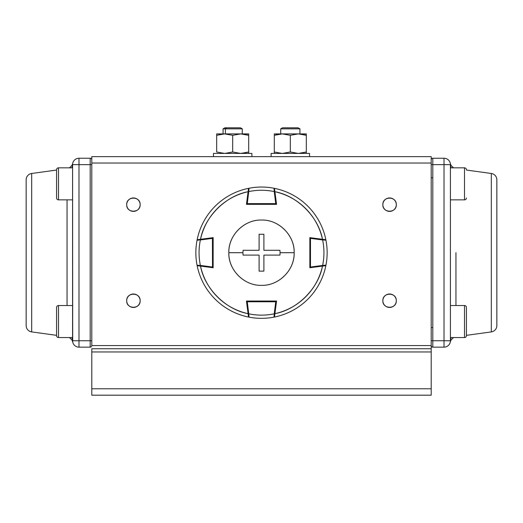 <?xml version="1.0" encoding="UTF-8"?>
<svg xmlns="http://www.w3.org/2000/svg" width="523" height="523" viewBox="0 0 523 523"><rect width="100%" height="100%" fill="white"/><g stroke="black" fill="none" stroke-linecap="round" stroke-linejoin="round"><path stroke-width="0.78" d="M431.207 156.632L91.793 156.632L91.793 163.039L431.207 163.039L431.207 345.553L91.793 345.553L91.793 156.632L431.207 156.632L431.207 163.039L431.207 156.632M138.17 209.416A6.727 6.727 0 0 0 140.144 204.663C140.524 195.994 126.318 195.988 126.697 204.663C126.318 213.338 140.524 213.338 140.144 204.663A6.727 6.727 0 0 1 133.417 211.39A6.727 6.727 0 0 1 126.697 204.663A6.727 6.727 0 0 0 127.161 207.121M138.17 305.478A6.727 6.727 0 0 0 140.144 300.725C140.524 292.05 126.318 292.05 126.697 300.725C126.318 309.4 140.524 309.4 140.144 300.725A6.727 6.727 0 0 1 133.417 307.452A6.727 6.727 0 0 1 126.697 300.725A6.727 6.727 0 0 0 127.161 303.177M394.335 305.478A6.727 6.727 0 0 0 396.303 300.725C396.682 292.05 382.476 292.05 382.856 300.725C382.476 309.4 396.682 309.4 396.303 300.725A6.727 6.727 0 0 1 389.583 307.452A6.727 6.727 0 0 1 382.856 300.725A6.727 6.727 0 0 0 383.32 303.177M383.326 202.192A6.727 6.727 0 0 0 382.856 204.663A6.727 6.727 0 0 1 389.583 197.942A6.727 6.727 0 0 1 396.303 204.663C396.682 195.994 382.476 195.988 382.856 204.663C382.476 213.338 396.682 213.338 396.303 204.663A6.727 6.727 0 0 0 394.401 199.976M431.207 164.64L432.809 164.64L432.809 158.234A1.602 1.602 0 0 0 431.207 159.835A1.602 1.602 0 0 1 432.809 158.234L444.014 158.234L444.014 164.64L450.421 164.64A6.407 6.237 180 0 0 451.329 167.837A6.407 6.237 0 0 1 450.421 164.64C450.29 163.032 450.29 163.032 450.421 164.64L450.421 340.748L450.421 164.64C450.29 163.026 450.29 163.026 450.421 164.64A6.407 6.407 0 0 0 444.014 158.234L432.809 158.234L432.809 164.64L444.014 164.64L444.014 158.234A6.407 6.407 0 0 1 450.421 164.64L444.014 164.64L444.014 340.748L432.809 340.748L432.809 164.64L444.014 164.64L444.014 340.748L432.809 340.748L432.809 347.154A1.602 1.602 0 0 1 431.207 345.553L431.207 348.756L91.793 348.756L91.793 351.959L91.793 348.756L431.207 348.756L431.207 351.959L91.793 351.959L91.793 388.779L431.207 388.779L91.793 388.779L91.793 351.959L431.207 351.959L431.207 395.185L91.793 395.185L91.793 388.779L91.793 395.185L431.207 395.185L431.207 163.039L91.793 163.039L91.793 345.553A1.602 1.602 0 0 1 90.191 347.154L90.191 340.748L78.986 340.748L78.986 164.64L90.191 164.64L90.191 340.748L91.793 340.748L78.986 340.748L78.986 164.64L72.579 164.64L72.579 340.748L72.579 164.614M431.207 345.553A1.602 1.602 0 0 0 432.809 347.154A1.602 1.602 0 0 1 431.207 345.553L91.793 345.553A1.602 1.602 0 0 1 90.191 347.154L78.986 347.154A6.407 6.407 0 0 1 72.579 340.748A6.407 6.237 0 0 0 71.671 337.551A6.407 6.237 180 0 1 72.579 340.748C72.71 342.362 72.71 342.362 72.579 340.748L78.986 340.748L78.986 347.154L90.191 347.154L90.191 158.234L78.986 158.234L78.986 164.64L91.793 164.64L90.191 164.64L90.191 158.234A1.602 1.602 0 0 1 91.793 159.835A1.602 1.602 0 0 0 90.191 158.234L78.986 158.234A6.407 6.407 0 0 0 72.579 164.64C72.71 163.026 72.71 163.026 72.579 164.64A6.407 6.407 0 0 1 78.986 158.234L78.986 164.64L72.579 164.64L72.697 341.957L72.004 340.055L69.487 337.551M383.326 303.203A6.727 6.727 0 0 0 384.765 305.412M384.83 305.478A6.727 6.727 0 0 0 386.994 306.929M387.105 306.975A6.727 6.727 0 0 0 389.472 307.446M389.583 307.452A6.727 6.727 0 0 0 392.034 306.988M392.054 306.975A6.727 6.727 0 0 0 394.27 305.543M127.167 207.141A6.727 6.727 0 0 0 128.599 209.35M128.665 209.416A6.727 6.727 0 0 0 130.828 210.867M130.946 210.913A6.727 6.727 0 0 0 133.313 211.39M133.417 211.39A6.727 6.727 0 0 0 135.875 210.926M135.895 210.913A6.727 6.727 0 0 0 138.105 209.481M127.167 303.203A6.727 6.727 0 0 0 128.599 305.412M128.665 305.478A6.727 6.727 0 0 0 130.828 306.929M130.946 306.975A6.727 6.727 0 0 0 133.313 307.446M133.417 307.452A6.727 6.727 0 0 0 135.875 306.988M135.895 306.975A6.727 6.727 0 0 0 138.105 305.543M127.167 298.247A6.727 6.727 0 0 0 126.697 300.725A6.727 6.727 0 0 1 133.417 293.998A6.727 6.727 0 0 1 140.144 300.725A6.727 6.727 0 0 0 139.68 298.273M139.674 298.247A6.727 6.727 0 0 0 138.235 296.038M138.17 295.972A6.727 6.727 0 0 0 136.006 294.521M135.895 294.475A6.727 6.727 0 0 0 133.528 294.004M133.417 293.998A6.727 6.727 0 0 0 130.966 294.462M130.946 294.475A6.727 6.727 0 0 0 128.73 295.907M128.665 295.972A6.727 6.727 0 0 0 127.213 298.136M394.335 199.91A6.727 6.727 0 0 0 392.172 198.459M392.054 198.413A6.727 6.727 0 0 0 389.687 197.942M389.583 197.942A6.727 6.727 0 0 0 384.895 199.845M384.83 199.91A6.727 6.727 0 0 0 383.372 202.074M383.326 298.247A6.727 6.727 0 0 0 382.856 300.725A6.727 6.727 0 0 1 389.583 293.998A6.727 6.727 0 0 1 396.303 300.725A6.727 6.727 0 0 0 395.839 298.273M395.833 298.247A6.727 6.727 0 0 0 394.401 296.038M394.335 295.972A6.727 6.727 0 0 0 392.172 294.521M392.054 294.475A6.727 6.727 0 0 0 389.687 294.004M389.583 293.998A6.727 6.727 0 0 0 387.125 294.462M387.105 294.475A6.727 6.727 0 0 0 384.895 295.907M384.83 295.972A6.727 6.727 0 0 0 383.372 298.136M394.335 209.416A6.727 6.727 0 0 0 396.303 204.663A6.727 6.727 0 0 1 389.583 211.39A6.727 6.727 0 0 1 382.856 204.663A6.727 6.727 0 0 0 383.32 207.121M383.326 207.141A6.727 6.727 0 0 0 384.765 209.35M384.83 209.416A6.727 6.727 0 0 0 386.994 210.867M387.105 210.913A6.727 6.727 0 0 0 389.472 211.39M389.583 211.39A6.727 6.727 0 0 0 392.034 210.926M392.054 210.913A6.727 6.727 0 0 0 394.27 209.481M127.167 202.192A6.727 6.727 0 0 0 126.697 204.663A6.727 6.727 0 0 1 133.417 197.942A6.727 6.727 0 0 1 140.144 204.663A6.727 6.727 0 0 0 138.235 199.976M138.17 199.91A6.727 6.727 0 0 0 136.006 198.459M135.895 198.413A6.727 6.727 0 0 0 133.528 197.942M133.417 197.942A6.727 6.727 0 0 0 130.966 198.407M130.946 198.413A6.727 6.727 0 0 0 128.73 199.845M128.665 199.91A6.727 6.727 0 0 0 127.213 202.074M26.15 179.827L26.15 325.561A6.407 6.407 0 0 0 31.681 331.909L56.569 335.341L31.681 331.909L31.681 173.479L31.681 331.909A6.407 6.407 0 0 1 26.15 325.561L26.15 179.827A6.407 6.407 0 0 1 31.681 173.479L56.569 170.047L31.681 173.479A6.407 6.407 0 0 0 26.15 179.827M67.049 305.53L67.049 199.858L67.049 305.53M72.579 202.1L72.579 165.601L72.579 167.837L58.491 167.837L58.491 199.858L72.579 199.858L72.579 305.53L72.579 303.288L72.579 305.53L58.491 305.53L58.491 337.551L72.579 337.551L72.579 339.793L72.579 303.288M71.671 167.837A6.407 6.237 180 0 0 72.579 164.64L72.599 164.117L72.579 164.64C72.71 163.032 72.71 163.032 72.579 164.64C72.71 163.032 72.71 163.032 72.579 164.64A6.407 6.237 0 0 1 71.671 167.837M72.599 164.124L72.664 163.601M72.579 340.748C72.71 342.356 72.71 342.356 72.579 340.748A6.407 6.407 0 0 0 78.986 347.154L78.986 340.748L72.579 340.748M90.191 158.234A1.602 1.602 0 0 1 91.793 159.835M496.85 325.561L496.85 179.827A6.407 6.407 0 0 0 491.319 173.479L466.431 170.047L491.319 173.479A6.407 6.407 0 0 1 496.85 179.827L496.85 325.561A6.407 6.407 0 0 1 491.319 331.909L491.319 173.479L491.319 331.909L466.431 335.341L491.319 331.909A6.407 6.407 0 0 0 496.85 325.561M455.951 252.694L455.951 305.53L455.951 252.694M431.207 327.607L432.809 327.522L431.207 327.607M432.809 177.866L431.207 177.781L432.809 177.866M432.809 347.154L444.014 347.154L444.014 340.748L450.421 340.748C450.29 342.362 450.29 342.362 450.421 340.748A6.407 6.407 0 0 1 444.014 347.154A6.407 6.407 0 0 0 450.421 340.748L450.401 341.271L450.421 340.748C450.29 342.356 450.29 342.356 450.421 340.748C450.29 342.356 450.29 342.356 450.421 340.748A6.407 6.237 180 0 1 451.329 337.551A6.407 6.237 0 0 0 450.421 340.748L444.014 340.748L444.014 347.154L432.809 347.154L432.809 340.748L431.207 340.748M450.329 163.575L450.996 165.333L453.513 167.837M453.513 337.551L450.996 340.055L450.323 341.859M450.401 341.271L450.336 341.787M450.421 164.64L450.362 163.758M271.104 153.429L309.531 153.429L271.104 153.429L271.104 156.632L271.104 153.429M309.531 156.632L309.531 153.429L309.531 156.632M213.469 153.429L251.896 153.429L213.469 153.429L213.469 156.632L213.469 153.429M251.896 156.632L251.896 153.429L251.896 156.632M464.509 337.551L464.509 305.53L450.421 305.53L464.509 305.53A1.922 1.922 0 0 1 466.431 307.452L466.431 335.629A1.922 1.922 0 0 1 464.509 337.551L450.421 337.551L464.509 337.551A1.922 1.922 0 0 0 466.431 335.629L466.431 307.452A1.922 1.922 0 0 0 464.509 305.53L464.509 337.551M466.431 170.047L466.431 169.759A1.922 1.922 0 0 0 464.509 167.837L450.421 167.837L464.509 167.837L464.509 199.858L464.509 167.837A1.922 1.922 0 0 1 466.431 169.759L466.431 170.047M450.421 199.858L464.509 199.858L450.421 199.858M464.509 199.858A1.922 1.922 0 0 0 466.431 197.942A1.922 1.922 0 0 1 464.509 199.858M72.579 199.858L58.491 199.858A1.922 1.922 0 0 1 56.569 197.942L56.569 169.759A1.922 1.922 0 0 1 58.491 167.837L72.579 167.837M56.569 191.889L56.569 197.942L56.569 191.889M56.569 169.759L56.569 197.942A1.922 1.922 0 0 0 58.491 199.858L58.491 167.837A1.922 1.922 0 0 0 56.569 169.759L56.569 170.047M72.579 337.551L58.491 337.551A1.922 1.922 0 0 1 56.569 335.629L56.569 307.452A1.922 1.922 0 0 1 58.491 305.53L72.579 305.53M56.569 329.575L56.569 335.629L56.569 329.575M56.569 307.452L56.569 335.629A1.922 1.922 0 0 0 58.491 337.551L58.491 305.53A1.922 1.922 0 0 0 56.569 307.452M223.073 133.901L223.073 128.841L224.851 127.815L240.515 127.815L242.286 128.841L225.406 128.841L225.406 133.901L225.406 128.841L223.073 128.841L225.406 128.841L226.753 127.815L238.612 127.815M226.753 127.815L225.406 128.841L242.286 128.841L242.286 133.901M290.317 128.841L280.727 128.841L280.727 133.901L280.714 128.841L299.927 128.841L290.317 128.841M280.714 133.96L279.119 134.143M298.149 127.815L282.498 127.815L298.136 127.815L299.927 128.841L299.927 133.901M282.498 127.815L280.714 128.841L280.714 133.901M303.392 134.496L306.328 135.326L298.326 133.901L274.307 133.901L306.328 133.901L306.328 135.326L306.328 133.901L298.326 133.901L290.317 135.326L282.315 133.901L274.307 135.326L274.307 133.901L274.307 153.429L274.307 152.003L282.315 153.429L290.317 152.003L290.317 135.326L290.317 152.003L298.326 153.429L306.328 152.003L306.328 153.429L306.328 152.003L299.927 153.429M277.242 134.496L274.307 135.326L282.315 133.901L290.317 135.326L298.326 133.901L306.328 135.326L306.328 152.003L306.328 133.901M299.927 133.96L301.516 134.143M274.307 133.901L274.307 152.003M306.308 135.32L304.451 134.764M223.073 133.96L216.672 135.326L216.672 152.003L224.674 153.429L232.683 152.003L232.683 135.326L224.674 133.901L216.672 135.326L216.672 133.901L216.672 135.326L216.672 133.901L248.693 133.901L248.693 135.326L248.693 133.901L240.685 133.901L232.683 135.326L232.683 152.003L240.685 153.429L248.693 152.003L248.693 153.429L248.693 152.003L242.286 153.429M216.672 152.003L216.672 135.326L224.674 133.901L232.683 135.326L240.685 133.901L216.672 133.901L216.672 135.326M242.286 133.96L248.693 135.326L248.693 152.003L248.693 135.326L240.685 133.901L248.693 135.326L248.693 134.287M248.673 135.32L246.817 134.764M274.745 190.457L276.549 204.343L246.451 204.343L248.092 191.712C225.655 195.811 204.617 216.849 200.518 239.286L213.149 237.645L213.149 267.743L200.518 266.102C204.617 288.539 225.655 309.577 248.092 313.676L246.451 301.045L276.549 301.045L274.908 313.676C297.345 309.577 318.383 288.539 322.482 266.102L309.851 267.743L309.851 237.645L322.482 239.286C318.383 216.849 297.345 195.811 274.908 191.712L276.549 204.343L246.451 204.343L247.176 204.343L248.758 191.568C257.251 189.816 265.749 189.816 274.242 191.568L275.824 203.702L247.176 203.702L248.758 191.568A62.44 62.44 0 0 1 274.242 191.568L274.013 188.254A65.643 65.643 0 0 0 248.987 188.254A65.643 65.643 0 0 1 274.013 188.254A0.641 0.641 0 0 1 274.529 188.803L274.47 188.345A65.643 65.643 0 0 1 325.849 239.724L325.391 239.665A0.641 0.641 0 0 1 325.94 240.181A65.643 65.643 0 0 1 325.94 265.207A65.643 65.643 0 0 0 325.94 240.181L322.626 239.952C324.378 248.445 324.378 256.943 322.626 265.436L310.492 267.018L310.492 238.377L322.626 239.952A62.44 62.44 0 0 1 322.626 265.436L325.94 265.207A0.641 0.641 0 0 1 325.391 265.723L325.849 265.664A65.643 65.643 0 0 1 274.47 317.043L274.908 313.676L274.47 317.043A65.643 65.643 0 0 0 325.849 265.664L309.851 267.743L310.577 267.652L310.492 267.018L322.626 265.436L322.711 266.07L322.626 265.436M197.151 239.724A65.643 65.643 0 0 1 248.53 188.345L248.471 188.803A0.641 0.641 0 0 1 248.987 188.254L248.758 191.568L248.092 191.712L248.53 188.345A65.643 65.643 0 0 0 197.151 239.724L213.149 237.645L212.423 237.736L212.508 267.018L200.374 265.436C198.622 256.943 198.622 248.445 200.374 239.952L212.508 238.377L197.06 240.181A65.643 65.643 0 0 0 197.06 265.207A65.643 65.643 0 0 1 197.06 240.181A0.641 0.641 0 0 1 197.609 239.665L200.518 239.286A62.44 62.44 0 0 1 248.092 191.712L248.53 188.345M248.255 314.938L248.53 317.043A65.643 65.643 0 0 1 197.151 265.664L197.609 265.723A0.641 0.641 0 0 1 197.06 265.207L200.374 265.436A62.44 62.44 0 0 1 200.374 239.952L200.289 239.318L200.374 239.952M248.124 313.905L248.758 313.82L247.176 301.045L246.451 301.045L276.549 301.045L275.824 301.045L274.242 313.82C265.749 315.572 257.251 315.572 248.758 313.82L247.176 301.686L275.824 301.686L274.242 313.82A62.44 62.44 0 0 1 248.758 313.82L248.987 317.134A65.643 65.643 0 0 0 274.013 317.134A65.643 65.643 0 0 1 248.987 317.134A0.641 0.641 0 0 1 248.471 316.585A0.641 0.641 0 0 0 248.987 317.134L248.974 315.5M274.242 191.568L274.876 191.483L274.242 191.568L275.824 204.343L276.549 204.343L276.458 203.624L246.542 203.624L246.451 204.343L248.092 191.712M248.53 317.043L248.092 313.676A62.44 62.44 0 0 1 200.518 266.102L197.609 265.723A0.641 0.641 0 0 1 197.06 265.207L200.374 265.436L200.289 266.07L200.374 265.436L212.508 267.018L212.423 267.652L213.149 267.743L197.151 265.664A65.643 65.643 0 0 0 248.53 317.043L246.451 301.045L246.542 301.771L276.458 301.771L276.549 301.045L274.47 317.043M322.482 239.286L325.849 239.724A65.643 65.643 0 0 0 274.47 188.345L274.908 191.712A62.44 62.44 0 0 1 322.482 239.286L309.851 237.645L310.577 237.736L310.492 238.377L322.626 239.952L322.711 239.318L322.626 239.952L325.94 240.181A0.641 0.641 0 0 0 325.391 239.665M325.849 265.664L322.482 266.102A62.44 62.44 0 0 1 274.908 313.676M200.518 266.102L197.151 265.664M274.013 317.134A0.641 0.641 0 0 0 274.529 316.585A0.641 0.641 0 0 1 274.013 317.134L274.242 313.82L274.876 313.905M199.256 239.449L197.609 239.665A0.641 0.641 0 0 0 197.06 240.181L198.694 240.168M323.744 265.939L325.391 265.723A0.641 0.641 0 0 0 325.94 265.207L324.306 265.22M248.974 189.888L248.987 188.254A0.641 0.641 0 0 0 248.471 188.803L248.124 191.483L248.758 191.568L248.987 188.254M274.529 188.803A0.641 0.641 0 0 0 274.013 188.254M259.101 255.093L243.071 255.093L242.92 252.694L228.839 252.694C228.152 269.691 244.006 285.885 261.48 285.355C278.981 285.891 294.835 269.737 294.161 252.694L280.08 252.694L279.929 255.093L263.899 255.093L263.899 271.123L259.101 271.123L259.101 255.093L259.101 271.123L263.899 271.123L263.899 255.093L279.929 255.093L280.08 252.694L294.161 252.694C294.848 235.703 278.994 219.503 261.52 220.033C244.019 219.497 228.165 235.651 228.839 252.694L242.92 252.694L243.071 250.295L259.101 250.295L259.101 234.265L263.899 234.265L263.899 250.295L279.929 250.295L280.08 252.694L279.929 250.295L263.899 250.295L263.899 234.265L259.101 234.265L259.101 250.295L243.071 250.295L242.92 252.694L243.071 255.093L259.101 255.093M228.839 252.694C228.407 235.18 244.058 219.595 261.52 220.033C278.949 219.595 294.619 235.245 294.161 252.694C294.593 270.208 278.942 285.793 261.48 285.355C244.051 285.793 228.381 270.143 228.839 252.694M72.677 163.509L72.004 165.333L69.487 167.837M72.645 341.65L72.599 341.271M450.355 163.738L450.401 164.124"/></g></svg>
